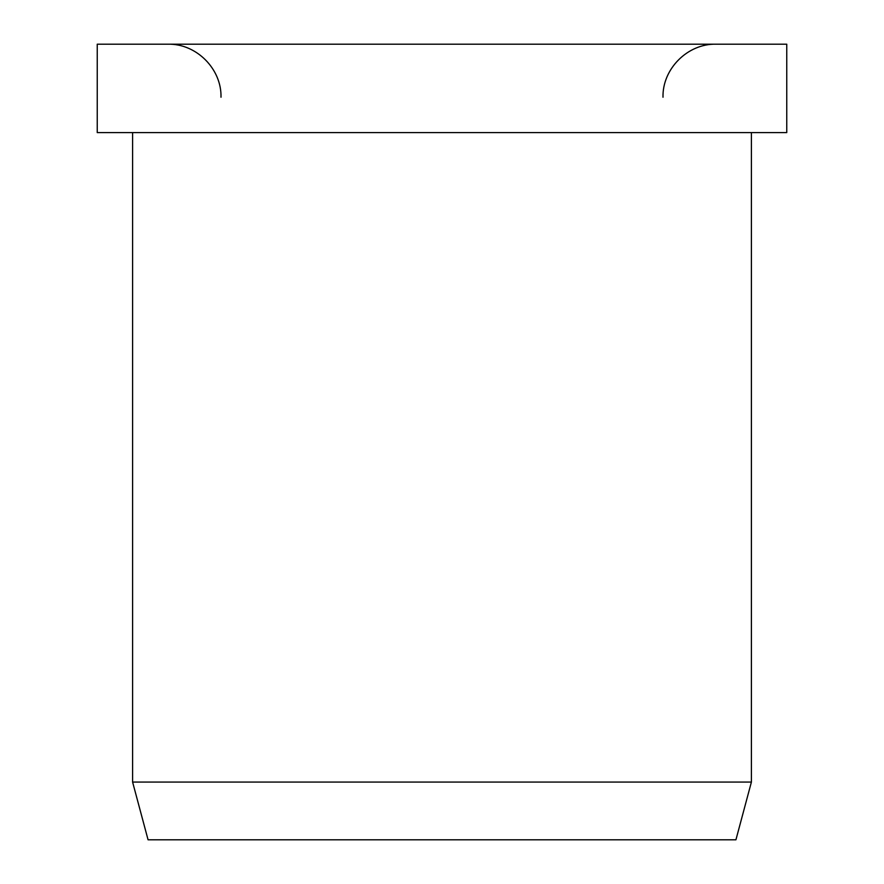 <?xml version="1.0" encoding="UTF-8"?>
<svg xmlns="http://www.w3.org/2000/svg" width="884" height="884" viewBox="0 0 884 884"><rect width="100%" height="100%" fill="white"/><g stroke="black" fill="none" stroke-linecap="round" stroke-linejoin="round"><path stroke-width="1.33" d="M786.76 132.6L786.76 44.2L97.24 44.2L97.24 132.6L786.76 132.6M132.6 132.6L132.6 782.064L148.07 839.8L735.93 839.8L751.4 782.064L751.4 132.6M132.6 782.064L751.4 782.064M663 97.24C662.271 68.897 687.697 43.471 716.04 44.2M221 97.24C221.729 68.897 196.303 43.471 167.96 44.2"/></g></svg>
